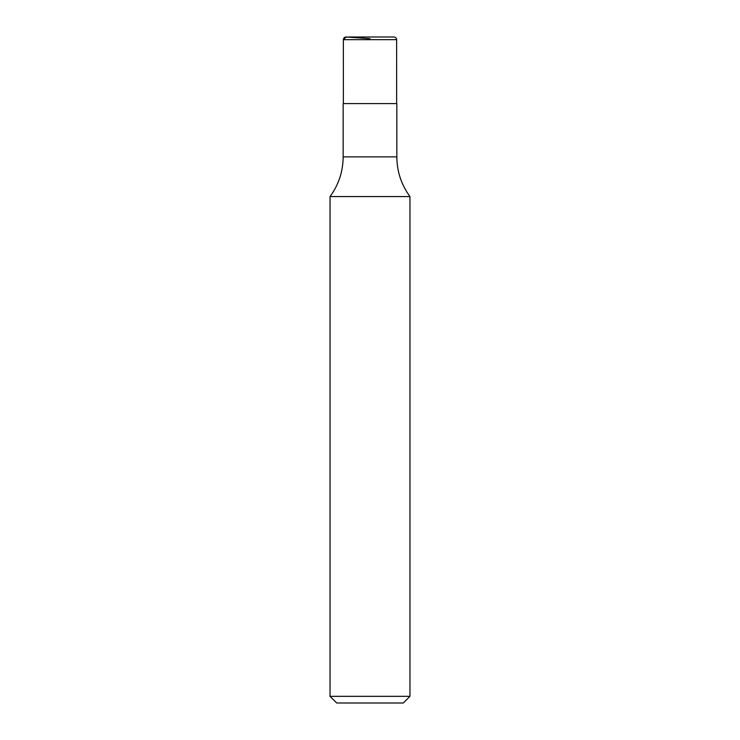 <?xml version="1.0" encoding="UTF-8"?>
<svg xmlns="http://www.w3.org/2000/svg" width="740" height="740" viewBox="0 0 740 740"><rect width="100%" height="100%" fill="white"/><g stroke="black" fill="none" stroke-linecap="round" stroke-linejoin="round"><path stroke-width="1.11" d="M409.96 696.34L330.04 696.34L336.7 703L403.3 703L409.96 696.34L409.96 196.572C401.33 184.75 396.954 171.513 396.844 156.88L396.844 103.6L343.157 103.6L343.157 156.88C343.046 171.513 338.67 184.75 330.04 196.572L409.96 196.572M330.04 696.34L330.04 196.572M343.36 39.664C343.545 37.962 344.498 37.074 346.209 37.009L393.976 37C395.595 37.157 396.483 38.045 396.64 39.664L343.36 39.664L343.369 103.6L343.36 39.664L346.209 37.009L370 38.674L370 39.664M343.157 156.88L396.844 156.88M396.631 103.6L396.64 39.664"/></g></svg>
